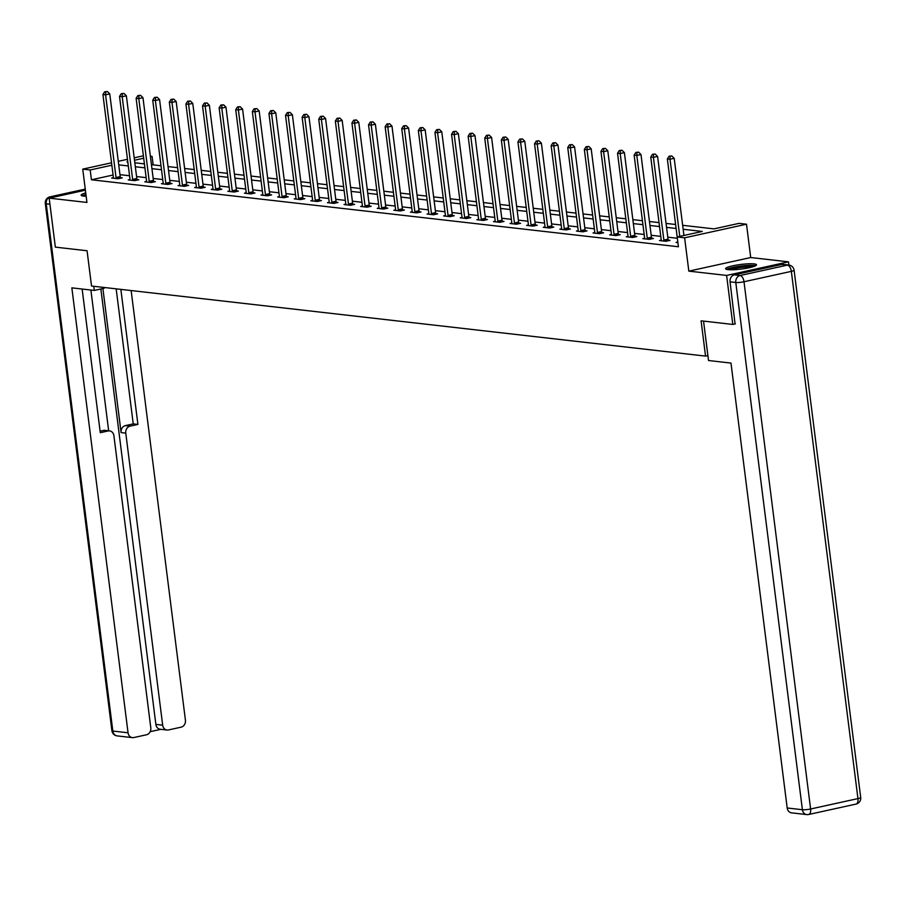 <?xml version="1.0" encoding="UTF-8"?>
<svg xmlns="http://www.w3.org/2000/svg" width="906" height="906" viewBox="0 0 906 906"><rect width="100%" height="100%" fill="white"/><g stroke="black" fill="none" stroke-linecap="round" stroke-linejoin="round"><path stroke-width="1.36" d="M754.098 263.895A15.583 2.322 -7.2 0 0 736.589 265.073A15.583 2.322 -7.2 0 0 725.593 268.708A15.583 2.322 -7.2 0 0 728.005 269.626A15.583 2.322 -7.2 0 0 745.513 268.448A15.583 2.322 -7.2 0 0 756.51 264.801A15.583 2.322 -7.2 0 0 754.098 263.895M85.742 192.899A15.583 2.322 -7.2 0 0 81.144 195.175A15.583 2.322 -7.2 0 0 83.556 196.092A15.583 2.322 -7.2 0 0 86.161 196.24M682.648 225.3L713.973 228.878L739.058 223.363L746.51 224.212L684.619 237.814L677.167 236.953L702.263 231.449L683.158 229.263M788.9 265.05L788.492 261.845L750.712 257.531L746.51 224.212M150.351 156.183L152.072 156.387L150.43 156.749M153.148 164.881L152.072 156.387M735.366 323.872L732.795 324.439L726.612 275.435L788.492 261.845M85.402 190.181L49.173 198.131L86.942 202.446L82.74 169.128L111.551 162.797M732.795 324.439L701.085 320.815L705.548 356.103L91.529 286.036L87.067 250.758L55.357 247.134L49.173 198.131M705.548 356.103L707.903 355.582M113.091 175.017L91.427 179.773L678.413 246.76L667.348 158.924L670.01 159.23L679.76 236.387M677.337 238.267L667.79 237.168M660.768 236.375L651.188 235.277M644.166 234.473L634.585 233.386M627.564 232.582L617.994 231.494M610.972 230.69L601.391 229.592M594.37 228.799L584.789 227.7M577.768 226.896L568.187 225.809M561.165 225.005L551.584 223.918M544.563 223.114L534.982 222.015M527.96 221.223L518.379 220.124M511.369 219.32L501.788 218.233M494.767 217.429L485.186 216.33M478.164 215.537L468.583 214.439M461.562 213.635L451.981 212.548M444.959 211.744L435.378 210.656M428.357 209.852L418.776 208.754M411.754 207.961L402.185 206.862M395.163 206.058L385.582 204.971M378.561 204.167L368.98 203.08M361.958 202.276L352.377 201.177M345.356 200.385L335.775 199.286M328.753 198.482L319.172 197.395M312.151 196.591L302.57 195.492M295.549 194.699L285.979 193.601M278.957 192.797L269.376 191.71M262.355 190.906L252.774 189.818M245.753 189.014L236.172 187.916M229.15 187.123L219.569 186.024M212.548 185.22L202.967 184.133M195.945 183.329L186.364 182.242M179.354 181.438L169.773 180.339M162.752 179.547L153.171 178.448M146.149 177.644L136.568 176.557M129.547 175.753L119.966 174.665M113.397 177.644L111.642 178.04L118.018 178.765L122.208 177.848L120.487 177.655M130 179.547L128.244 179.932L134.62 180.656L138.811 179.739L137.078 179.547M146.602 181.438L144.835 181.823L151.223 182.559L155.402 181.63L153.68 181.438M163.205 183.329L161.438 183.714L167.825 184.45L172.004 183.533L170.283 183.329M179.807 185.232L178.04 185.617L184.428 186.342L188.607 185.424L186.885 185.232M196.409 187.123L194.643 187.508L201.03 188.233L205.209 187.316L203.488 187.123M213.001 189.014L211.245 189.399L217.633 190.135L221.811 189.207L220.09 189.014M229.603 190.906L227.848 191.302L234.224 192.027L238.414 191.109L236.693 190.906M246.206 192.808L244.439 193.193L250.826 193.918L255.005 193.001L253.284 192.808M262.808 194.699L261.041 195.084L267.429 195.809L271.607 194.892L269.886 194.699M279.41 196.591L277.644 196.976L284.031 197.712L288.21 196.795L286.489 196.591M296.013 198.482L294.246 198.878L300.633 199.603L304.812 198.686L303.091 198.482M312.604 200.385L310.849 200.77L317.236 201.494L321.415 200.577L319.693 200.385M329.206 202.276L327.451 202.661L333.827 203.386L338.017 202.468L336.296 202.276M345.809 204.167L344.054 204.552L350.429 205.288L354.62 204.371L352.887 204.167M362.411 206.07L360.645 206.455L367.032 207.18L371.211 206.262L369.489 206.07M379.014 207.961L377.247 208.346L383.634 209.071L387.813 208.154L386.092 207.961M395.616 209.852L393.85 210.237L400.237 210.973L404.416 210.045L402.694 209.852M412.219 211.744L410.452 212.129L416.839 212.865L421.018 211.947L419.297 211.744M428.81 213.646L427.054 214.031L433.442 214.756L437.621 213.839L435.899 213.646M445.412 215.537L443.657 215.922L450.033 216.647L454.223 215.73L452.502 215.537M462.015 217.429L460.248 217.814L466.635 218.55L470.826 217.633L469.093 217.429M478.617 219.32L476.85 219.716L483.238 220.441L487.417 219.524L485.695 219.32M495.22 221.223L493.453 221.608L499.84 222.332L504.019 221.415L502.298 221.223M511.822 223.114L510.055 223.499L516.443 224.224L520.622 223.306L518.9 223.114M528.413 225.005L526.658 225.39L533.045 226.126L537.224 225.209L535.503 225.005M545.016 226.896L543.26 227.293L549.648 228.018L553.826 227.1L552.105 226.908M561.618 228.799L559.863 229.184L566.239 229.909L570.429 228.992L568.696 228.799M578.221 230.69L576.454 231.075L582.841 231.811L587.02 230.883L585.299 230.69M594.823 232.582L593.056 232.967L599.444 233.703L603.623 232.785L601.901 232.582M611.425 234.484L609.659 234.869L616.046 235.594L620.225 234.677L618.504 234.484M628.028 236.375L626.261 236.76L632.648 237.485L636.827 236.568L635.106 236.375M644.619 238.267L642.864 238.652L649.251 239.388L653.43 238.459L651.708 238.267M661.221 240.158L659.466 240.554L665.842 241.279L670.032 240.362L668.311 240.158M677.813 242.061L676.069 242.446L677.892 242.649M750.712 257.531L688.832 271.132L726.612 275.435M688.832 271.132L684.619 237.814M91.427 179.773L90.181 169.977L82.74 169.128M127.769 161.721L126.987 161.891L127.803 161.993M134.824 162.786L144.405 163.884M151.427 164.688L161.008 165.775M168.029 166.579L177.61 167.667M184.631 168.471L194.212 169.569M201.234 170.362L210.815 171.461M217.836 172.265L227.417 173.352M234.428 174.156L244.008 175.243M251.03 176.047L260.611 177.146M267.632 177.95L277.213 179.037M284.235 179.841L293.816 180.928M300.837 181.732L310.418 182.831M317.44 183.624L327.021 184.722M334.042 185.526L343.612 186.613M350.633 187.417L360.214 188.505M367.236 189.309L376.817 190.407M383.838 191.2L393.419 192.299M400.441 193.103L410.022 194.19M417.043 194.994L426.624 196.081M433.646 196.885L443.227 197.984M450.237 198.776L459.818 199.875M466.839 200.679L476.42 201.766M483.442 202.57L493.023 203.669M500.044 204.462L509.625 205.56M516.647 206.364L526.227 207.451M533.249 208.255L542.83 209.343M549.851 210.147L559.432 211.245M566.443 212.038L576.023 213.137M583.045 213.941L592.626 215.028M599.647 215.832L609.228 216.919M616.25 217.723L625.831 218.822M632.852 219.614L642.433 220.713M649.455 221.517L659.036 222.604M666.057 223.408L675.627 224.495M143.692 158.222L134.507 160.237M118.278 161.325L127.463 159.297M134.201 157.825L143.386 155.809M111.857 165.22L90.181 169.977M676.136 228.471L666.556 227.372M659.534 226.568L649.953 225.481M642.932 224.677L633.351 223.589M626.329 222.785L616.748 221.687M609.727 220.894L600.146 219.796M593.124 218.992L583.555 217.904M576.533 217.1L566.952 216.002M559.931 215.209L550.35 214.11M543.328 213.306L533.747 212.219M526.726 211.415L517.145 210.328M510.123 209.524L500.542 208.425M493.521 207.633L483.94 206.534M476.918 205.73L467.349 204.643M460.327 203.839L450.746 202.751M443.725 201.947L434.144 200.849M427.122 200.056L417.541 198.958M410.52 198.154L400.939 197.066M393.917 196.262L384.337 195.175M377.315 194.371L367.734 193.272M360.724 192.468L351.143 191.381M344.121 190.577L334.541 189.49M327.519 188.686L317.938 187.587M310.917 186.795L301.336 185.696M294.314 184.892L284.733 183.805M277.712 183.001L268.131 181.913M261.109 181.109L251.54 180.011M244.518 179.218L234.937 178.12M227.916 177.316L218.335 176.228M211.313 175.424L201.732 174.337M194.711 173.533L185.13 172.434M178.108 171.642L168.527 170.543M161.506 169.739L151.925 168.652M144.915 167.848L135.334 166.749M128.312 165.957L118.731 164.858M116.036 177.531L120.215 176.613L109.762 93.907L105.583 94.824L116.036 177.531A1.993 1.031 -102.4 0 0 116.206 178.278L116.296 178.573M105.719 91.902L107.395 91.54L104.654 91.789L105.719 91.902L105.583 94.824L102.922 94.518L113.375 177.225A1.993 1.031 -102.4 0 1 113.386 177.95L113.363 178.233M120.215 176.613A1.993 1.031 -102.4 0 0 120.385 177.35L120.668 178.188M109.762 93.907L107.395 91.54M104.654 91.789L102.922 94.518M83.601 196.092A13.488 2.005 172.8 0 1 86.002 194.926M85.945 194.484A15.481 2.299 -7.2 0 0 82.231 195.855M728.05 269.626A13.488 2.005 172.8 0 1 747.439 265.775A13.488 2.005 172.8 0 1 754.37 266.307M752.071 267.044A12.491 1.857 -7.2 0 0 747.11 266.942A12.491 1.857 -7.2 0 0 730.463 269.773M755.638 265.741A15.481 2.299 -7.2 0 0 748.356 265.39A15.481 2.299 -7.2 0 0 726.68 269.399M93.771 286.285L94.303 290.43L104.167 288.255L104.065 287.462M94.303 290.43L71.846 287.859L128.052 732.773A5.991 5.062 96.5 0 0 132.389 737.631A5.991 5.062 96.5 0 0 133.816 737.552L146.523 734.766A5.991 5.062 96.5 0 0 150.792 727.778L113.907 435.741A5.991 5.062 96.5 0 0 109.569 430.894A5.991 5.062 96.5 0 0 108.142 430.962L103.465 430.429A5.991 5.062 -83.5 0 1 104.881 430.361L109.569 430.894M82.14 289.037L100.283 432.694L108.142 430.962M167.01 730.021L160.203 729.251A5.991 5.062 -83.5 0 1 155.866 724.392L162.672 725.174A5.991 5.062 96.5 0 0 167.01 730.021A5.991 5.062 96.5 0 0 168.437 729.953L181.143 727.156A5.991 5.062 96.5 0 0 185.424 720.179L131.144 290.554M150.169 731.686L160.917 729.33M130.056 426.148A5.991 5.062 96.5 0 0 125.775 433.136L121.098 432.604A5.991 5.062 -83.5 0 1 125.368 425.616L130.056 426.148L137.916 424.427L120.86 289.376M162.672 725.174L125.775 433.136M90.883 290.033L108.663 430.792M121.098 432.604L102.899 288.538M155.866 724.392L100.86 288.98M125.368 425.616L133.239 423.895L116.172 288.844M133.239 423.895L137.916 424.427M100.09 431.177L103.465 430.429M703.543 321.098L708.526 360.52L730.983 363.08L787.189 807.993L802.399 809.726L735.797 282.491L730.055 281.834L735.06 323.94M781.663 264.461L734.324 274.858L740.077 275.515L787.405 265.118L781.663 264.461A5.991 5.062 -83.5 0 1 783.078 264.382L788.832 265.039A5.991 5.062 96.5 0 0 787.405 265.118A5.991 3.092 -102.4 0 1 791.346 271.358L744.007 281.755L810.61 808.99L857.948 798.594L791.346 271.358A5.991 0.895 -7.2 0 0 794.098 270.248A5.991 5.991 0 0 0 788.832 265.039M856.034 804.086A5.991 5.991 0 0 0 860.7 797.473A5.991 0.895 -7.2 0 1 857.948 798.594A5.991 3.092 77.6 0 1 856.034 804.086L808.707 814.483A5.991 5.991 0 0 1 806.736 814.585A5.991 5.062 96.5 0 0 808.163 814.505A5.991 3.092 -102.4 0 0 808.707 814.483A5.991 3.092 -102.4 0 0 810.61 808.99A5.991 0.895 -7.2 0 1 802.399 809.726A5.991 5.062 96.5 0 0 806.736 814.585L791.527 812.841A5.991 5.062 -83.5 0 1 787.189 807.993M730.055 281.834A5.991 5.062 -83.5 0 1 734.324 274.858M132.638 179.422L136.817 178.505L126.364 95.798L122.185 96.716L132.638 179.422A1.993 1.031 -102.4 0 0 132.797 180.169L132.899 180.464M122.321 93.805L123.986 93.431L121.257 93.68L122.321 93.805L122.185 96.716L119.524 96.41L129.977 179.128A1.993 1.031 -102.4 0 1 129.988 179.852L129.966 180.124M136.817 178.505A1.993 1.031 -102.4 0 0 136.987 179.252L137.259 180.079M126.364 95.798L123.986 93.431M121.257 93.68L119.524 96.41M149.23 181.325L153.42 180.407L142.967 97.689L138.788 98.607L149.23 181.325A1.993 1.031 -102.4 0 0 149.399 182.061L149.501 182.355M138.924 95.696L140.589 95.334L137.859 95.572L138.924 95.696L138.788 98.607L136.127 98.312L146.568 181.019A1.993 1.031 -102.4 0 1 146.591 181.744L146.557 182.027M153.42 180.407A1.993 1.031 -102.4 0 0 153.59 181.143L153.861 181.97M142.967 97.689L140.589 95.334M137.859 95.572L136.127 98.312M165.832 183.216L170.011 182.299L159.569 99.592L155.39 100.509L165.832 183.216A1.993 1.031 -102.4 0 0 166.002 183.952L166.104 184.246M155.515 97.588L157.191 97.225L154.45 97.474L155.515 97.588L155.39 100.509L152.729 100.204L163.171 182.91A1.993 1.031 -102.4 0 1 163.193 183.635L163.159 183.918M170.011 182.299A1.993 1.031 -102.4 0 0 170.181 183.035L170.464 183.873M159.569 99.592L157.191 97.225M154.45 97.474L152.729 100.204M182.434 185.107L186.613 184.19L176.172 101.483L171.981 102.401L182.434 185.107A1.993 1.031 -102.4 0 0 182.604 185.855L182.706 186.149M172.117 99.49L173.793 99.116L171.053 99.366L172.117 99.49L171.981 102.401L169.331 102.095L179.773 184.801A1.993 1.031 -102.4 0 1 179.796 185.526L179.762 185.809M186.613 184.19A1.993 1.031 -102.4 0 0 186.783 184.937L187.066 185.764M176.172 101.483L173.793 99.116M171.053 99.366L169.331 102.095M199.037 187.01L203.216 186.081L192.763 103.375L188.584 104.292L199.037 187.01A1.993 1.031 -102.4 0 0 199.207 187.746L199.309 188.04M188.72 101.381L190.396 101.008L187.655 101.257L188.72 101.381L188.584 104.292L185.923 103.986L196.376 186.704A1.993 1.031 -102.4 0 1 196.387 187.429L196.364 187.701M203.216 186.081A1.993 1.031 -102.4 0 0 203.386 186.829L203.669 187.655M192.763 103.375L190.396 101.008M187.655 101.257L185.923 103.986M215.639 188.901L219.818 187.984L209.365 105.266L205.186 106.183L215.639 188.901A1.993 1.031 -102.4 0 0 215.809 189.637L215.9 189.932M205.322 103.273L206.998 102.91L204.258 103.148L205.322 103.273L205.186 106.183L202.525 105.889L212.978 188.595A1.993 1.031 -102.4 0 1 212.989 189.32L212.967 189.603M219.818 187.984A1.993 1.031 -102.4 0 0 219.988 188.72L220.271 189.547M209.365 105.266L206.998 102.91M204.258 103.148L202.525 105.889M232.242 190.792L236.421 189.875L225.968 107.168L221.789 108.086L232.242 190.792A1.993 1.031 -102.4 0 0 232.412 191.528L232.502 191.834M221.925 105.164L223.601 104.802L220.86 105.051L221.925 105.164L221.789 108.086L219.127 107.78L229.58 190.487A1.993 1.031 -102.4 0 1 229.592 191.211L229.569 191.494M236.421 189.875A1.993 1.031 -102.4 0 0 236.591 190.611L236.862 191.449M225.968 107.168L223.601 104.802M220.86 105.051L219.127 107.78M248.833 192.684L253.023 191.766L242.57 109.06L238.391 109.977L248.833 192.684A1.993 1.031 -102.4 0 0 249.003 193.431L249.105 193.725M238.527 107.067L240.192 106.693L237.463 106.942L238.527 107.067L238.391 109.977L235.73 109.671L246.183 192.389A1.993 1.031 -102.4 0 1 246.194 193.103L246.172 193.386M253.023 191.766A1.993 1.031 -102.4 0 0 253.193 192.514L253.465 193.34M242.57 109.06L240.192 106.693M237.463 106.942L235.73 109.671M265.435 194.586L269.626 193.669L259.173 110.951L254.994 111.868L265.435 194.586A1.993 1.031 -102.4 0 0 265.605 195.322L265.707 195.617M255.13 108.958L256.794 108.584L254.065 108.833L255.13 108.958L254.994 111.868L252.332 111.563L262.774 194.28A1.993 1.031 -102.4 0 1 262.797 195.005L262.763 195.277M269.626 193.669A1.993 1.031 -102.4 0 0 269.784 194.405L270.067 195.232M259.173 110.951L256.794 108.584M254.065 108.833L252.332 111.563M282.038 196.477L286.217 195.56L275.775 112.842L271.596 113.771L282.038 196.477A1.993 1.031 -102.4 0 0 282.208 197.214L282.31 197.508M271.721 110.849L273.397 110.487L270.656 110.725L271.721 110.849L271.596 113.771L268.935 113.465L279.376 196.172A1.993 1.031 -102.4 0 1 279.399 196.896L279.365 197.18M286.217 195.56A1.993 1.031 -102.4 0 0 286.387 196.296L286.67 197.123M275.775 112.842L273.397 110.487M270.656 110.725L268.935 113.465M298.64 198.369L302.819 197.451L292.378 114.745L288.187 115.662L298.64 198.369A1.993 1.031 -102.4 0 0 298.81 199.116L298.912 199.411M288.323 112.74L289.999 112.378L287.259 112.627L288.323 112.74L288.187 115.662L285.526 115.356L295.979 198.063A1.993 1.031 -102.4 0 1 295.99 198.788L295.968 199.071M302.819 197.451A1.993 1.031 -102.4 0 0 302.989 198.188L303.272 199.026M292.378 114.745L289.999 112.378M287.259 112.627L285.526 115.356M315.243 200.26L319.422 199.343L308.969 116.636L304.79 117.553L315.243 200.26A1.993 1.031 -102.4 0 0 315.413 201.007L315.515 201.302M304.926 114.643L306.602 114.269L303.861 114.518L304.926 114.643L304.79 117.553L302.128 117.248L312.581 199.966A1.993 1.031 -102.4 0 1 312.593 200.679L312.57 200.962M319.422 199.343A1.993 1.031 -102.4 0 0 319.591 200.09L319.875 200.917M308.969 116.636L306.602 114.269M303.861 114.518L302.128 117.248M331.845 202.163L336.024 201.245L325.571 118.527L321.392 119.445L331.845 202.163A1.993 1.031 -102.4 0 0 332.015 202.899L332.106 203.193M321.528 116.534L323.204 116.172L320.464 116.41L321.528 116.534L321.392 119.445L318.731 119.15L329.184 201.857A1.993 1.031 -102.4 0 1 329.195 202.582L329.172 202.865M336.024 201.245A1.993 1.031 -102.4 0 0 336.194 201.981L336.477 202.808M325.571 118.527L323.204 116.172M320.464 116.41L318.731 119.15M348.448 204.054L352.627 203.137L342.174 120.419L337.995 121.347L348.448 204.054A1.993 1.031 -102.4 0 0 348.606 204.79L348.708 205.084M338.131 118.426L339.795 118.063L337.066 118.312L338.131 118.426L337.995 121.347L335.333 121.042L345.786 203.748A1.993 1.031 -102.4 0 1 345.798 204.473L345.775 204.756M352.627 203.137A1.993 1.031 -102.4 0 0 352.796 203.873L353.068 204.711M342.174 120.419L339.795 118.063M337.066 118.312L335.333 121.042M365.039 205.945L369.229 205.028L358.776 122.321L354.597 123.239L365.039 205.945A1.993 1.031 -102.4 0 0 365.209 206.693L365.311 206.987M354.733 120.328L356.398 119.954L353.668 120.204L354.733 120.328L354.597 123.239L351.936 122.933L362.377 205.639A1.993 1.031 -102.4 0 1 362.4 206.364L362.377 206.647M369.229 205.028A1.993 1.031 -102.4 0 0 369.399 205.775L369.671 206.602M358.776 122.321L356.398 119.954M353.668 120.204L351.936 122.933M381.641 207.848L385.82 206.919L375.378 124.213L371.2 125.13L381.641 207.848A1.993 1.031 -102.4 0 0 381.811 208.584L381.913 208.878M371.324 122.219L373 121.846L370.271 122.095L371.324 122.219L371.2 125.13L368.538 124.824L378.98 207.542A1.993 1.031 -102.4 0 1 379.002 208.267L378.968 208.539M385.82 206.919A1.993 1.031 -102.4 0 0 385.99 207.667L386.273 208.493M375.378 124.213L373 121.846M370.271 122.095L368.538 124.824M398.244 209.739L402.423 208.822L391.981 126.104L387.791 127.021L398.244 209.739A1.993 1.031 -102.4 0 0 398.414 210.475L398.515 210.77M387.927 124.111L389.603 123.748L386.862 123.986L387.927 124.111L387.791 127.021L385.141 126.727L395.582 209.433A1.993 1.031 -102.4 0 1 395.605 210.158L395.571 210.441M402.423 208.822A1.993 1.031 -102.4 0 0 402.592 209.558L402.876 210.385M391.981 126.104L389.603 123.748M386.862 123.986L385.141 126.727M414.846 211.63L419.025 210.713L408.583 128.006L404.393 128.924L414.846 211.63A1.993 1.031 -102.4 0 0 415.016 212.366L415.118 212.661M404.529 126.002L406.205 125.64L403.464 125.889L404.529 126.002L404.393 128.924L401.732 128.618L412.185 211.325A1.993 1.031 -102.4 0 1 412.196 212.049L412.173 212.332M419.025 210.713A1.993 1.031 -102.4 0 0 419.195 211.449L419.478 212.287M408.583 128.006L406.205 125.64M403.464 125.889L401.732 128.618M431.449 213.522L435.627 212.604L425.174 129.898L420.996 130.815L431.449 213.522A1.993 1.031 -102.4 0 0 431.618 214.269L431.709 214.563M421.131 127.905L422.808 127.531L420.067 127.78L421.131 127.905L420.996 130.815L418.334 130.509L428.787 213.227A1.993 1.031 -102.4 0 1 428.798 213.941L428.776 214.224M435.627 212.604A1.993 1.031 -102.4 0 0 435.797 213.352L436.08 214.178M425.174 129.898L422.808 127.531M420.067 127.78L418.334 130.509M448.051 215.424L452.23 214.507L441.777 131.789L437.598 132.706L448.051 215.424A1.993 1.031 -102.4 0 0 448.221 216.16L448.311 216.455M437.734 129.796L439.41 129.422L436.669 129.671L437.734 129.796L437.598 132.706L434.937 132.401L445.39 215.118A1.993 1.031 -102.4 0 1 445.401 215.843L445.378 216.115M452.23 214.507A1.993 1.031 -102.4 0 0 452.4 215.243L452.672 216.07M441.777 131.789L439.41 129.422M436.669 129.671L434.937 132.401M464.642 217.315L468.832 216.398L458.379 133.68L454.2 134.598L464.642 217.315A1.993 1.031 -102.4 0 0 464.812 218.052L464.914 218.346M454.336 131.687L456.001 131.325L453.272 131.563L454.336 131.687L454.2 134.598L451.539 134.303L461.992 217.01A1.993 1.031 -102.4 0 1 462.003 217.734L461.981 218.018M468.832 216.398A1.993 1.031 -102.4 0 0 469.002 217.134L469.274 217.961M458.379 133.68L456.001 131.325M453.272 131.563L451.539 134.303M481.245 219.207L485.435 218.289L474.982 135.583L470.803 136.5L481.245 219.207A1.993 1.031 -102.4 0 0 481.414 219.954L481.516 220.249M470.939 133.578L472.604 133.216L469.874 133.465L470.939 133.578L470.803 136.5L468.142 136.194L478.583 218.901A1.993 1.031 -102.4 0 1 478.606 219.626L478.572 219.909M485.435 218.289A1.993 1.031 -102.4 0 0 485.593 219.026L485.876 219.864M474.982 135.583L472.604 133.216M469.874 133.465L468.142 136.194M497.847 221.098L502.026 220.181L491.584 137.474L487.405 138.392L497.847 221.098A1.993 1.031 -102.4 0 0 498.017 221.845L498.119 222.14M487.53 135.481L489.206 135.107L486.465 135.356L487.53 135.481L487.405 138.392L484.744 138.086L495.186 220.804A1.993 1.031 -102.4 0 1 495.208 221.517L495.174 221.8M502.026 220.181A1.993 1.031 -102.4 0 0 502.196 220.928L502.479 221.755M491.584 137.474L489.206 135.107M486.465 135.356L484.744 138.086M514.449 223.001L518.628 222.083L508.187 139.365L503.996 140.283L514.449 223.001A1.993 1.031 -102.4 0 0 514.619 223.737L514.721 224.031M504.132 137.372L505.808 136.999L503.068 137.248L504.132 137.372L503.996 140.283L501.335 139.977L511.788 222.695A1.993 1.031 -102.4 0 1 511.799 223.42L511.777 223.691M518.628 222.083A1.993 1.031 -102.4 0 0 518.798 222.819L519.081 223.646M508.187 139.365L505.808 136.999M503.068 137.248L501.335 139.977M531.052 224.892L535.231 223.975L524.778 141.257L520.599 142.185L531.052 224.892A1.993 1.031 -102.4 0 0 531.222 225.628L531.324 225.922M520.735 139.264L522.411 138.901L519.67 139.139L520.735 139.264L520.599 142.185L517.938 141.88L528.391 224.586A1.993 1.031 -102.4 0 1 528.402 225.311L528.379 225.594M535.231 223.975A1.993 1.031 -102.4 0 0 535.401 224.711L535.684 225.549M524.778 141.257L522.411 138.901M519.67 139.139L517.938 141.88M547.654 226.783L551.833 225.866L541.38 143.159L537.201 144.077L547.654 226.783A1.993 1.031 -102.4 0 0 547.824 227.531L547.915 227.825M537.337 141.155L539.013 140.792L536.273 141.042L537.337 141.155L537.201 144.077L534.54 143.771L544.993 226.477A1.993 1.031 -102.4 0 1 545.004 227.202L544.982 227.485M551.833 225.866A1.993 1.031 -102.4 0 0 552.003 226.602L552.286 227.44M541.38 143.159L539.013 140.792M536.273 141.042L534.54 143.771M564.257 228.674L568.436 227.757L557.983 145.051L553.804 145.968L564.257 228.674A1.993 1.031 -102.4 0 0 564.427 229.422L564.517 229.716M553.94 143.057L555.605 142.684L552.875 142.933L553.94 143.057L553.804 145.968L551.142 145.662L561.595 228.38A1.993 1.031 -102.4 0 1 561.607 229.105L561.584 229.377M568.436 227.757A1.993 1.031 -102.4 0 0 568.606 228.505L568.877 229.331M557.983 145.051L555.605 142.684M552.875 142.933L551.142 145.662M580.848 230.577L585.038 229.66L574.585 146.942L570.406 147.859L580.848 230.577A1.993 1.031 -102.4 0 0 581.018 231.313L581.12 231.608M570.542 144.949L572.207 144.586L569.478 144.824L570.542 144.949L570.406 147.859L567.745 147.565L578.187 230.271A1.993 1.031 -102.4 0 1 578.209 230.996L578.187 231.279M585.038 229.66A1.993 1.031 -102.4 0 0 585.208 230.396L585.48 231.223M574.585 146.942L572.207 144.586M569.478 144.824L567.745 147.565M597.45 232.468L601.629 231.551L591.188 148.844L587.009 149.762L597.45 232.468A1.993 1.031 -102.4 0 0 597.62 233.204L597.722 233.499M587.133 146.84L588.809 146.478L586.08 146.727L587.133 146.84L587.009 149.762L584.347 149.456L594.789 232.163A1.993 1.031 -102.4 0 1 594.812 232.887L594.778 233.17M601.629 231.551A1.993 1.031 -102.4 0 0 601.799 232.287L602.082 233.125M591.188 148.844L588.809 146.478M586.08 146.727L584.347 149.456M614.053 234.36L618.232 233.442L607.79 150.736L603.6 151.653L614.053 234.36A1.993 1.031 -102.4 0 0 614.223 235.107L614.325 235.401M603.736 148.743L605.412 148.369L602.671 148.618L603.736 148.743L603.6 151.653L600.95 151.347L611.391 234.054A1.993 1.031 -102.4 0 1 611.414 234.779L611.38 235.062M618.232 233.442A1.993 1.031 -102.4 0 0 618.402 234.19L618.685 235.016M607.79 150.736L605.412 148.369M602.671 148.618L600.95 151.347M630.655 236.262L634.834 235.334L624.393 152.627L620.202 153.544L630.655 236.262A1.993 1.031 -102.4 0 0 630.825 236.998L630.927 237.293M620.338 150.634L622.014 150.26L619.274 150.509L620.338 150.634L620.202 153.544L617.541 153.239L627.994 235.956A1.993 1.031 -102.4 0 1 628.005 236.681L627.983 236.953M634.834 235.334A1.993 1.031 -102.4 0 0 635.004 236.081L635.287 236.908M624.393 152.627L622.014 150.26M619.274 150.509L617.541 153.239M647.258 238.153L651.437 237.236L640.984 154.518L636.805 155.436L647.258 238.153A1.993 1.031 -102.4 0 0 647.428 238.89L647.53 239.184M636.941 152.525L638.617 152.163L635.876 152.401L636.941 152.525L636.805 155.436L634.143 155.141L644.596 237.848A1.993 1.031 -102.4 0 1 644.608 238.572L644.585 238.856M651.437 237.236A1.993 1.031 -102.4 0 0 651.607 237.972L651.89 238.799M640.984 154.518L638.617 152.163M635.876 152.401L634.143 155.141M663.86 240.045L668.039 239.127L657.586 156.421L653.407 157.338L663.86 240.045A1.993 1.031 -102.4 0 0 664.03 240.781L664.121 241.087M653.543 154.416L655.219 154.054L652.479 154.303L653.543 154.416L653.407 157.338L650.746 157.032L661.199 239.739A1.993 1.031 -102.4 0 1 661.21 240.464L661.187 240.747M668.039 239.127A1.993 1.031 -102.4 0 0 668.209 239.864L668.481 240.702M657.586 156.421L655.219 154.054M652.479 154.303L650.746 157.032M670.146 156.319L671.81 155.945L669.081 156.194L670.146 156.319L670.01 159.23L674.189 158.312L683.939 235.469M674.189 158.312L671.81 155.945M669.081 156.194L667.348 158.924M116.206 178.278L120.385 177.35M85.277 189.184L50.498 196.829L53.556 197.168M49.943 204.235L46.229 203.805L112.831 731.04L128.052 732.773M117.168 735.899A5.991 5.062 -83.5 0 1 112.831 731.04A5.991 0.895 -7.2 0 1 111.902 730.689A5.991 5.991 0 0 0 117.168 735.899L132.389 737.631M46.229 203.805A5.991 5.062 -83.5 0 1 50.498 196.829A5.991 3.092 77.6 0 0 49.966 196.851A5.991 5.991 0 0 0 45.3 203.454A5.991 0.895 -7.2 0 0 46.229 203.805M735.797 282.491A5.991 0.895 -7.2 0 0 744.007 281.755A5.991 3.092 77.6 0 0 740.077 275.515A5.991 5.062 96.5 0 0 735.797 282.491M132.797 180.169L136.987 179.252M149.399 182.061L153.59 181.143M166.002 183.952L170.181 183.035M182.604 185.855L186.783 184.937M199.207 187.746L203.386 186.829M215.809 189.637L219.988 188.72M232.412 191.528L236.591 190.611M249.003 193.431L253.193 192.514M265.605 195.322L269.784 194.405M282.208 197.214L286.387 196.296M298.81 199.116L302.989 198.188M315.413 201.007L319.591 200.09M332.015 202.899L336.194 201.981M348.606 204.79L352.796 203.873M365.209 206.693L369.399 205.775M381.811 208.584L385.99 207.667M398.414 210.475L402.592 209.558M415.016 212.366L419.195 211.449M431.618 214.269L435.797 213.352M448.221 216.16L452.4 215.243M464.812 218.052L469.002 217.134M481.414 219.954L485.593 219.026M498.017 221.845L502.196 220.928M514.619 223.737L518.798 222.819M531.222 225.628L535.401 224.711M547.824 227.531L552.003 226.602M564.427 229.422L568.606 228.505M581.018 231.313L585.208 230.396M597.62 233.204L601.799 232.287M614.223 235.107L618.402 234.19M630.825 236.998L635.004 236.081M647.428 238.89L651.607 237.972M664.03 240.781L668.209 239.864M111.902 730.689L45.3 203.454M49.966 196.851L85.266 189.094M860.7 797.473L794.098 270.248"/></g></svg>
